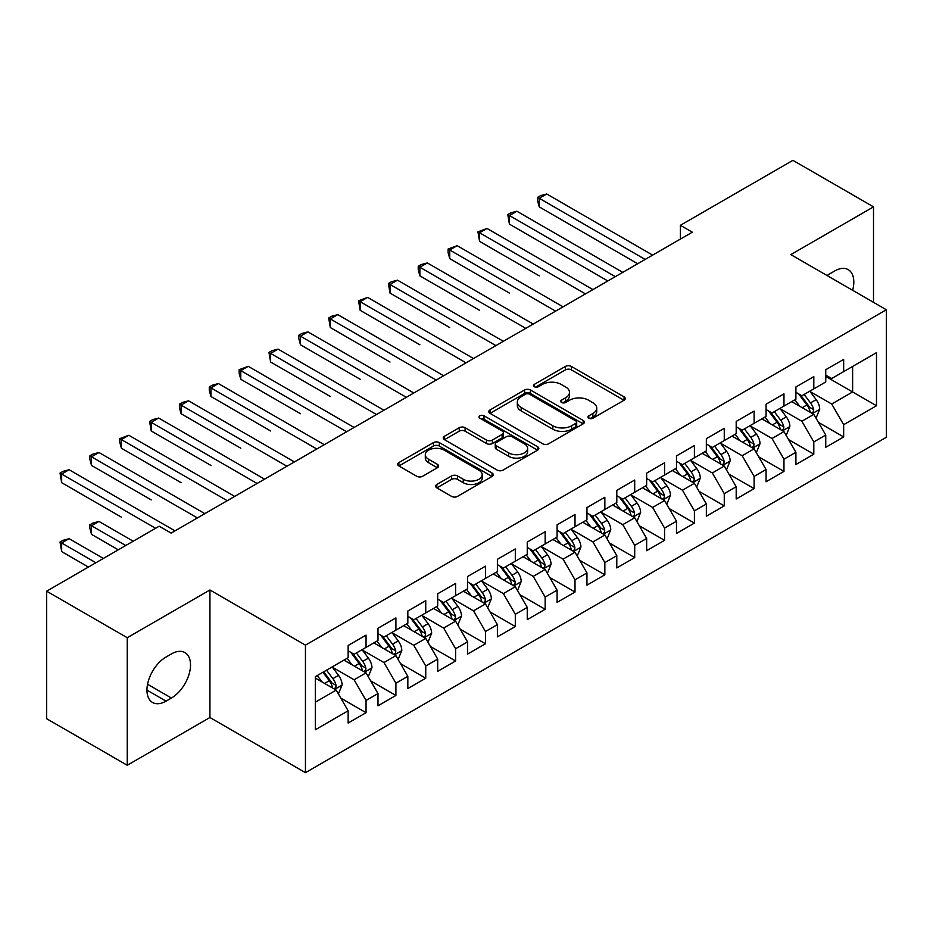 <?xml version="1.0" encoding="UTF-8"?>
<svg xmlns="http://www.w3.org/2000/svg" width="933" height="933" viewBox="0 0 933 933"><rect width="100%" height="100%" fill="white"/><g stroke="black" fill="none" stroke-linecap="round" stroke-linejoin="round"><path stroke-width="1.4" d="M588.828 418.206A2.904 1.679 0 0 0 592.921 418.206L624.06 400.234A4.14 2.391 0 0 0 625.273 398.543A4.14 2.391 0 0 0 624.06 396.852L571.311 366.401A4.14 2.391 0 0 0 565.456 366.401L534.329 384.373A2.904 1.679 0 0 0 533.478 385.562A2.904 1.679 0 0 0 534.329 386.74A2.904 1.679 0 0 0 538.423 386.74L542.458 384.419A13.26 7.651 0 0 1 561.211 384.419L565.596 386.95A13.26 7.651 0 0 1 569.48 392.373A13.26 7.651 0 0 1 565.596 397.785L561.573 400.105A2.904 1.679 0 0 0 560.721 401.295A2.904 1.679 0 0 0 561.573 402.473A2.904 1.679 0 0 0 565.678 402.473L569.701 400.152A13.26 7.651 0 0 1 588.455 400.152L592.852 402.683A13.26 7.651 0 0 1 596.735 408.094A13.26 7.651 0 0 1 592.852 413.517L588.828 415.838A2.904 1.679 0 0 0 587.977 417.028A2.904 1.679 0 0 0 588.828 418.206L588.828 415.838M436.831 484.472A4.14 2.391 0 0 0 435.618 486.175A4.14 2.391 0 0 0 436.831 487.866L451.619 496.403A4.14 2.391 0 0 0 457.485 496.403L492.053 476.436A4.14 2.391 0 0 0 493.277 474.745A4.14 2.391 0 0 0 492.053 473.054L439.315 442.604A4.14 2.391 0 0 0 433.46 442.604L398.881 462.57A4.14 2.391 0 0 0 397.668 464.261A4.14 2.391 0 0 0 398.881 465.952L416.759 476.273A4.14 2.391 0 0 0 422.614 476.273L437.414 467.725A4.14 2.391 0 0 0 438.627 466.034A4.14 2.391 0 0 0 437.414 464.342L428.55 459.234A11.079 6.403 0 0 1 425.308 454.709A11.079 6.403 0 0 1 432.142 448.796A11.079 6.403 0 0 1 444.225 450.184L478.944 470.22A11.079 6.403 0 0 1 482.198 474.745A11.079 6.403 0 0 1 475.352 480.658A11.079 6.403 0 0 1 463.269 479.27L457.485 475.935A4.14 2.391 0 0 0 451.619 475.935L436.831 484.472L436.831 487.866M127.25 637.717L127.25 765.258L209.937 717.512L209.937 589.983L127.25 637.717L46.65 591.184L159.181 526.212L171.124 533.105L692.321 232.2L680.379 225.308L680.379 239.093M209.937 589.983L305.453 645.135L886.35 309.756L886.35 437.285L305.453 772.664L305.453 645.135M873.51 302.339L873.51 206.869L790.822 254.604L886.35 309.756M873.51 206.869L792.922 160.336L680.379 225.308M542.749 443.793A4.14 2.391 0 0 0 548.604 443.793L583.183 423.827A4.14 2.391 0 0 0 584.396 422.136A4.14 2.391 0 0 0 583.183 420.445L530.445 389.994A4.14 2.391 0 0 0 524.579 389.994L490.012 409.96A4.14 2.391 0 0 0 488.799 411.651A4.14 2.391 0 0 0 490.012 413.342L542.749 443.793M481.055 418.835A2.904 1.679 0 0 1 484.005 419.244L484.005 415.791L537.618 446.755A4.14 2.391 0 0 1 538.831 448.446A4.14 2.391 0 0 1 537.618 450.138L503.05 470.104A4.14 2.391 0 0 1 497.184 470.104L444.446 439.653L444.446 436.271A4.14 2.391 0 0 0 443.233 437.962A4.14 2.391 0 0 0 444.446 439.653M444.446 436.271L459.246 427.722A4.14 2.391 0 0 1 465.101 427.722L486.49 440.073A4.14 2.391 0 0 0 492.356 440.073L502.164 434.405A4.14 2.391 0 0 0 503.377 432.714A4.14 2.391 0 0 0 502.164 431.023L479.9 418.171A2.904 1.679 0 0 1 479.049 416.981A2.904 1.679 0 0 1 480.845 415.43A2.904 1.679 0 0 1 484.005 415.791M825.752 376.454L852.622 391.965L852.622 366.459L876.495 352.662L843.665 371.626L843.665 359.392L825.752 369.725L825.752 381.97L813.809 388.863L813.809 376.629L795.907 386.962L795.907 399.196L783.965 406.088L783.965 393.854L766.051 404.199L766.051 416.433L754.109 423.325L754.109 411.091L736.195 421.436L736.195 433.67L724.265 440.563L724.265 428.329L706.351 438.662L706.351 450.907L694.409 457.8L694.409 445.554L676.495 455.899L676.495 468.133L664.564 475.025L664.564 462.791L646.651 473.136L646.651 485.37L634.708 492.262L634.708 480.029L616.795 490.373L616.795 502.607L604.852 509.5L604.852 497.266L586.95 507.599L586.95 519.844L575.008 526.737L575.008 514.491L557.094 524.836L557.094 537.07L545.152 543.962L545.152 531.728L527.25 542.073L527.25 554.307L515.308 561.199L515.308 548.966L497.394 559.31L497.394 571.544L485.452 578.437L485.452 566.203L467.55 576.536L467.55 588.781L455.607 595.674L455.607 583.428L437.694 593.773L437.694 606.007L425.751 612.899L425.751 600.665L407.838 611.01L407.838 623.244L395.907 630.137L395.907 617.903L377.993 628.247L377.993 640.481L366.051 647.374L366.051 635.14L348.137 645.473L348.137 657.707L315.307 676.67L315.307 729.758L348.137 710.794L336.207 690.117L315.307 678.046M876.495 352.662L876.495 405.75L843.665 424.713L831.723 404.024L810.077 391.533M818.439 422.381L843.665 436.947L843.665 424.713M843.665 436.947L825.752 447.28L825.752 435.046L813.809 441.939L801.867 421.261L780.233 408.771M788.595 439.618L813.809 454.173L813.809 441.939M813.809 454.173L795.907 464.517L795.907 452.283L783.965 459.176L772.023 438.498L750.377 425.996M758.739 456.855L783.965 471.41L783.965 459.176M783.965 471.41L766.051 481.755L766.051 469.521L754.109 476.413L742.167 455.724L720.533 443.233M728.883 474.081L754.109 488.647L754.109 476.413M754.109 488.647L736.195 498.992L736.195 486.746L724.265 493.639L712.322 472.961L690.677 460.47M699.039 491.318L724.265 505.884L724.265 493.639M724.265 505.884L706.351 516.217L706.351 503.983L694.409 510.876L682.466 490.198L660.832 477.708M669.183 508.555L694.409 523.11L694.409 510.876M694.409 523.11L676.495 533.454L676.495 521.22L664.564 528.113L652.622 507.435L630.976 494.933M639.338 525.78L664.564 540.347L664.564 528.113M664.564 540.347L646.651 550.692L646.651 538.458L634.708 545.35L622.766 524.661L601.132 512.17M609.482 543.018L634.708 557.584L634.708 545.35M634.708 557.584L616.795 567.929L616.795 555.683L604.852 562.576L592.921 541.898L571.276 529.408M579.638 560.255L604.852 574.821L604.852 562.576M604.852 574.821L586.95 585.154L586.95 572.92L575.008 579.813L563.066 559.135L541.42 546.633M549.782 577.492L575.008 592.047L575.008 579.813M575.008 592.047L557.094 602.391L557.094 590.157L545.152 597.05L533.221 576.372L511.576 563.87M519.938 594.718L545.152 609.284L545.152 597.05M545.152 609.284L527.25 619.629L527.25 607.395L515.308 614.287L503.365 593.598L481.72 581.107M490.082 611.955L515.308 626.521L515.308 614.287M515.308 626.521L497.394 636.866L497.394 624.62L485.452 631.513L473.509 610.835L451.875 598.345M460.237 629.192L485.452 643.758L485.452 631.513M485.452 643.758L467.55 654.091L467.55 641.857L455.607 648.75L443.665 628.072L422.019 615.57M430.381 646.429L455.607 660.984L455.607 648.75M455.607 660.984L437.694 671.328L437.694 659.095L425.751 665.987L413.809 645.309L392.175 632.807M400.525 663.655L425.751 678.221L425.751 665.987M425.751 678.221L407.838 688.566L407.838 676.332L395.907 683.224L383.964 662.535L362.319 650.044M370.681 680.892L395.907 695.458L395.907 683.224M395.907 695.458L377.993 705.791L377.993 693.557L366.051 700.45L354.108 679.772L332.475 667.282M340.825 698.129L366.051 712.695L366.051 700.45M366.051 712.695L348.137 723.028L348.137 710.794M348.137 650.814L354.108 654.266L366.051 647.374M315.307 702.176L336.207 690.117M377.993 633.589L383.964 637.029L395.907 630.137M354.108 679.772L366.051 672.88L343.962 660.121M377.993 693.557L366.051 672.88M407.838 616.351L413.809 619.792L425.751 612.899M383.964 662.535L395.907 655.642L373.818 642.895M407.838 676.332L395.907 655.642M437.694 599.114L443.665 602.566L455.607 595.674M413.809 645.309L425.751 638.405L403.662 625.658M437.694 659.095L425.751 638.405M467.55 581.877L473.509 585.329L485.452 578.437M443.665 628.072L455.607 621.18L433.518 608.421M467.55 641.857L455.607 621.18M497.394 564.652L503.365 568.092L515.308 561.199M473.509 610.835L485.452 603.943L463.363 591.184M497.394 624.62L485.452 603.943M527.25 547.414L533.221 550.867L545.152 543.962M503.365 593.598L515.308 586.705L493.219 573.958M527.25 607.395L515.308 586.705M557.094 530.177L563.066 533.629L575.008 526.737M533.221 576.372L545.152 569.48L523.063 556.721M557.094 590.157L545.152 569.48M586.95 512.94L592.921 516.392L604.852 509.5M563.066 559.135L575.008 552.243L552.919 539.484M586.95 572.92L575.008 552.243M616.795 495.715L622.766 499.155L634.708 492.262M592.921 541.898L604.852 535.006L582.763 522.247M616.795 555.683L604.852 535.006M646.651 478.477L652.622 481.929L664.564 475.025M622.766 524.661L634.708 517.768L612.619 505.021M646.651 538.458L634.708 517.768M676.495 461.24L682.466 464.692L694.409 457.8M652.622 507.435L664.564 500.543L642.464 487.784M676.495 521.22L664.564 500.543M706.351 444.015L712.322 447.455L724.265 440.563M682.466 490.198L694.409 483.306L672.32 470.547M706.351 503.983L694.409 483.306M736.195 426.778L742.167 430.218L754.109 423.325M712.322 472.961L724.265 466.068L702.176 453.321M736.195 486.746L724.265 466.068M766.051 409.54L772.023 412.992L783.965 406.088M742.167 455.724L754.109 448.831L732.02 436.084M766.051 469.521L754.109 448.831M795.907 392.303L801.867 395.755L813.809 388.863M772.023 438.498L783.965 431.606L761.876 418.847M795.907 452.283L783.965 431.606M825.752 375.078L831.723 378.518L843.665 371.626M801.867 421.261L813.809 414.369L791.72 401.61M825.752 435.046L813.809 414.369M46.65 591.184L46.65 718.725L127.25 765.258M209.937 717.512L305.453 772.664M831.723 404.024L852.622 391.965L876.495 405.75M852.645 290.291A27.022 15.604 120 0 0 848.214 269.637A27.022 15.604 120 0 0 834.708 270.978L829.332 274.08A27.022 15.604 120 0 0 827.081 275.538M166.051 657.019A27.022 15.604 120 0 0 148.405 680.833A27.022 15.604 120 0 0 152.546 702.479A27.022 15.604 120 0 0 166.051 701.138L171.427 698.036A27.022 15.604 120 0 0 189.072 674.232A27.022 15.604 120 0 0 184.932 652.587A27.022 15.604 120 0 0 171.427 653.916L166.051 657.019M589.983 418.614L592.852 416.958A13.26 7.651 0 0 0 596.735 411.546L596.735 408.094M569.48 392.373L569.48 395.814A13.26 7.651 0 0 1 565.596 401.225L562.727 402.881M624.002 400.269L571.311 369.853A4.14 2.391 0 0 0 565.456 369.853L535.484 387.148M583.125 423.862L530.445 393.446A4.14 2.391 0 0 0 524.579 393.446L490.058 413.377M575.859 423.325A2.904 1.679 0 0 0 576.711 422.136A2.904 1.679 0 0 0 575.859 420.958L529.559 394.227A2.904 1.679 0 0 0 525.466 394.227L521.209 396.677A13.26 7.651 0 0 0 517.325 402.1A13.26 7.651 0 0 0 521.209 407.511L552.861 425.775A13.26 7.651 0 0 0 571.614 425.775L575.859 423.325L575.859 426.766A2.904 1.679 0 0 0 576.711 425.588L576.711 422.136M517.325 402.1L517.325 405.54A13.26 7.651 0 0 0 521.209 410.952L521.209 407.511M575.859 426.766L571.614 429.227A13.26 7.651 0 0 1 552.861 429.227L521.209 410.952M444.505 439.676L459.246 431.174L459.246 427.722M503.377 432.714L503.377 436.166A4.14 2.391 0 0 1 502.164 437.857L492.356 443.513A4.14 2.391 0 0 1 486.49 443.513L465.101 431.174A4.14 2.391 0 0 0 459.246 431.174M484.005 419.244L537.56 450.173M508.683 452.89A11.079 6.403 0 0 0 520.766 454.278A11.079 6.403 0 0 0 527.611 448.365A11.079 6.403 0 0 0 524.358 443.84L512.124 436.772A4.14 2.391 0 0 0 506.269 436.772L496.449 442.44A4.14 2.391 0 0 0 495.236 444.131A4.14 2.391 0 0 0 496.449 445.822L508.683 452.89L508.683 456.33A11.079 6.403 0 0 0 520.766 457.718A11.079 6.403 0 0 0 527.611 451.805L527.611 448.365M495.236 444.131L495.236 447.583A4.14 2.391 0 0 0 496.449 449.274L496.449 445.822M508.683 456.33L496.449 449.274M482.198 474.745L482.198 478.197A11.079 6.403 0 0 1 475.352 484.11A11.079 6.403 0 0 1 463.269 482.723L457.485 479.387A4.14 2.391 0 0 0 451.619 479.387L436.877 487.889M425.308 454.709L425.308 458.15A11.079 6.403 0 0 0 428.55 462.675L428.55 459.234M437.355 467.76L428.55 462.675M492.006 476.471L439.315 446.056A4.14 2.391 0 0 0 433.46 446.056L398.939 465.987M816.025 418.194L819.722 409.167A11.184 6.461 -120 0 0 816.153 399.639L809.809 391.172M799.709 406.217L794.881 399.791M792.63 402.135L792.082 401.4M539.274 275.853L479.574 241.39L479.574 232.772L487.038 228.457L592.921 289.592M811.71 413.144L813.436 411.593L813.681 409.634A11.184 6.461 -120 0 0 810.485 402.904L804.141 394.449M800.514 394.974L808.351 405.423A5.703 3.289 60 0 1 809.389 407.161L813.681 409.634M798.555 393.831L806.893 404.98A11.184 6.461 60 0 1 810.101 411.71L810.322 412.351M645.158 259.432L539.274 198.297L546.738 193.994L652.622 255.117M637.694 263.736L539.274 206.916L539.274 198.297L537.63 197.353L540.615 195.627L546.738 193.994M539.274 206.916L537.63 200.805L537.63 197.353M786.169 435.431L789.866 426.393A11.184 6.461 -120 0 0 786.297 416.864L779.965 408.409M769.853 423.454L765.037 417.016M762.786 419.372L762.238 418.637M509.43 293.09L449.729 258.616L449.729 250.009L457.182 245.694L563.066 306.829M781.854 430.381L783.592 428.83L783.837 426.871A11.184 6.461 -120 0 0 780.629 420.142L774.285 411.675M770.67 412.211L778.495 422.661A5.703 3.289 60 0 1 779.533 424.398L783.837 426.871M768.699 411.068L777.049 422.217A11.184 6.461 60 0 1 780.245 428.935L780.478 429.588M756.325 452.657L760.022 443.63A11.184 6.461 -120 0 0 756.453 434.102L750.109 425.635M740.009 440.691L735.181 434.253M732.93 436.609L732.382 435.874M479.574 310.327L419.873 275.853L419.873 267.235L427.337 262.931L533.221 324.054M751.998 447.618L753.736 446.056L753.981 444.108A11.184 6.461 -120 0 0 750.773 437.379L744.441 428.912M740.814 429.437L748.651 439.898A5.703 3.289 60 0 1 749.689 441.624L753.981 444.108M738.854 428.305L747.193 439.443A11.184 6.461 60 0 1 750.4 446.172L750.622 446.825M615.302 276.669L509.43 215.535L516.894 211.231L622.766 272.354M607.838 280.973L509.43 224.153L509.43 215.535L507.785 214.59L510.771 212.864L516.894 211.231M509.43 224.153L507.785 214.59M585.457 293.895L477.929 231.827L487.038 228.457M479.574 241.39L477.929 231.827M726.469 469.894L730.166 460.867A11.184 6.461 -120 0 0 726.597 451.339L720.264 442.872M710.153 457.928L705.336 451.49M703.074 453.835L702.526 453.111M449.729 327.565L390.017 293.09L390.017 284.472L397.481 280.168L503.365 341.291M722.154 464.856L723.891 463.293L724.136 461.345A11.184 6.461 -120 0 0 720.929 454.616L714.585 446.149M710.969 446.674L718.795 457.135A5.703 3.289 60 0 1 719.833 458.861L724.136 461.345M708.998 445.542L717.349 456.68A11.184 6.461 60 0 1 720.544 463.409L720.777 464.051M696.624 487.131L700.321 478.093A11.184 6.461 -120 0 0 696.753 468.576L690.408 460.109M680.309 475.154L675.48 468.728M673.229 471.072L672.681 470.337M419.873 344.79L360.173 310.327L360.173 301.709L367.637 297.394L473.509 358.529M692.298 482.081L694.035 480.53L694.28 478.571A11.184 6.461 -120 0 0 691.073 471.841L684.74 463.386M681.113 463.911L688.951 474.361A5.703 3.289 60 0 1 689.988 476.098L694.28 478.571M679.154 462.768L687.493 473.917A11.184 6.461 60 0 1 690.7 480.647L690.921 481.288M555.601 311.132L448.085 249.053L457.182 245.694M449.729 258.616L448.085 252.505L448.085 249.053M525.757 328.369L418.229 266.29L421.215 264.564L427.337 262.931M419.873 275.853L418.229 269.742L418.229 266.29M666.768 504.368L670.465 495.33A11.184 6.461 -120 0 0 666.897 485.801L660.552 477.346M650.453 492.391L645.636 485.953M643.373 488.309L642.825 487.574M390.017 362.027L330.317 327.553L330.317 318.946L337.781 314.631L443.665 375.766M662.453 499.318L664.179 497.756L664.424 495.808A11.184 6.461 -120 0 0 661.229 489.079L654.884 480.612M651.269 481.148L659.095 491.598A5.703 3.289 60 0 1 660.132 493.324L664.424 495.808M649.298 480.005L657.648 491.155A11.184 6.461 60 0 1 660.844 497.872L661.077 498.525M495.901 345.607L388.385 283.527L391.37 281.801L397.481 280.168M390.017 293.09L388.385 283.527M636.912 521.594L640.621 512.567A11.184 6.461 -120 0 0 637.052 503.039L630.708 494.572M620.597 509.628L615.78 503.19M613.529 505.546L612.981 504.811M360.173 379.264L300.473 344.79L300.473 336.172L307.937 331.868L413.809 392.991M632.597 516.555L634.335 514.993L634.58 513.045A11.184 6.461 -120 0 0 631.373 506.316L625.04 497.849M621.413 498.374L629.25 508.835A5.703 3.289 60 0 1 630.288 510.561L634.58 513.045M619.442 497.242L627.792 508.38A11.184 6.461 60 0 1 631 515.109L631.221 515.762M466.057 362.832L358.529 300.764L367.637 297.394M360.173 310.327L358.529 300.764M607.068 538.831L610.765 529.804A11.184 6.461 -120 0 0 607.196 520.276L600.852 511.809M590.752 526.865L585.936 520.427M583.673 522.772L583.125 522.048M330.317 396.49L270.617 362.027L270.617 353.409L278.081 349.105L383.964 410.228M602.753 533.793L604.479 532.23L604.724 530.282A11.184 6.461 -120 0 0 601.528 523.553L595.184 515.086M591.569 515.611L599.394 526.072A5.703 3.289 60 0 1 600.432 527.798L604.724 530.282M589.598 514.48L597.948 525.617A11.184 6.461 60 0 1 601.144 532.346L601.377 532.988M436.201 380.069L328.684 317.99L331.67 316.264L337.781 314.631M330.317 327.553L328.684 317.99M577.212 556.068L580.921 547.03A11.184 6.461 -120 0 0 577.352 537.513L571.008 529.046M560.896 544.091L556.08 537.665M553.829 540.009L553.281 539.274M300.473 413.727L240.772 379.264L240.772 370.646L248.236 366.331L354.108 427.466M572.897 551.018L574.635 549.467L574.88 547.508A11.184 6.461 -120 0 0 571.672 540.778L565.328 532.323M561.713 532.848L569.55 543.298A5.703 3.289 60 0 1 570.576 545.035L574.88 547.508M559.742 531.705L568.092 542.854A11.184 6.461 60 0 1 571.299 549.584L571.521 550.225M406.345 397.306L298.828 335.227L301.814 333.501L307.937 331.868M300.473 344.79L298.828 338.679L298.828 335.227M547.368 573.305L551.065 564.267A11.184 6.461 -120 0 0 547.496 554.738L541.152 546.283M531.052 561.328L526.224 554.89M523.973 557.246L523.425 556.511M270.617 430.964L210.916 396.49L210.916 387.883L218.38 383.568L324.264 444.703M543.053 568.255L544.779 566.693L545.024 564.745A11.184 6.461 -120 0 0 541.828 558.016L535.484 549.549M531.868 550.085L539.694 560.535A5.703 3.289 60 0 1 540.732 562.261L545.024 564.745M529.897 548.942L538.248 560.08A11.184 6.461 60 0 1 541.443 566.809L541.665 567.462M376.5 414.544L268.972 352.464L271.958 350.738L278.081 349.105M270.617 362.027L268.972 352.464M517.512 590.531L521.22 581.504A11.184 6.461 -120 0 0 517.64 571.976L511.307 563.509M501.196 578.565L496.379 572.127M494.128 574.483L493.58 573.748M240.772 448.202L181.072 413.727L181.072 405.109L188.536 400.805L294.408 461.928M513.197 585.492L514.934 583.93L515.179 581.982A11.184 6.461 -120 0 0 511.972 575.253L505.628 566.786M502.012 567.311L509.85 577.772A5.703 3.289 60 0 1 510.876 579.498L515.179 581.982M500.041 566.179L508.392 577.317A11.184 6.461 60 0 1 511.599 584.046L511.82 584.699M346.644 431.769L239.128 369.69L248.236 366.331M240.772 379.264L239.128 373.142L239.128 369.69M487.667 607.768L491.364 598.741A11.184 6.461 -120 0 0 487.796 589.213L481.451 580.746M471.352 595.802L466.523 589.364M464.272 591.709L463.724 590.986M210.916 465.427L151.216 430.964L151.216 422.346L158.68 418.042L264.564 479.165M483.352 602.73L485.078 601.167L485.323 599.219A11.184 6.461 -120 0 0 482.128 592.49L475.783 584.023M472.156 584.548L479.994 594.997A5.703 3.289 60 0 1 481.031 596.735L485.323 599.219M470.197 583.417L478.536 594.554A11.184 6.461 60 0 1 481.743 601.284L481.964 601.925M316.8 449.006L209.272 386.927L212.257 385.201L218.38 383.568M210.916 396.49L209.272 390.379L209.272 386.927M457.811 625.005L461.508 615.967A11.184 6.461 -120 0 0 457.94 606.45L451.607 597.983M441.496 613.028L436.679 606.602M434.428 608.946L433.88 608.211M181.072 482.664L121.372 448.202L121.372 439.583L128.824 435.268L234.708 496.403M453.496 619.955L455.234 618.404L455.479 616.445A11.184 6.461 -120 0 0 452.272 609.715L445.927 601.26M442.312 601.785L450.149 612.235A5.703 3.289 60 0 1 451.175 613.972L455.479 616.445M440.341 600.642L448.691 611.791A11.184 6.461 60 0 1 451.887 618.521L452.12 619.162M286.944 466.243L179.428 404.164L182.413 402.438L188.536 400.805M181.072 413.727L179.428 407.616L179.428 404.164M427.967 642.242L431.664 633.204A11.184 6.461 -120 0 0 428.095 623.676L421.751 615.209M411.651 630.265L406.823 623.827M404.572 626.183L404.024 625.448M151.216 499.901L91.516 465.427L91.516 456.808L98.98 452.505L204.863 513.64M423.64 637.192L425.378 635.63L425.623 633.682A11.184 6.461 -120 0 0 422.416 626.953L416.083 618.486M412.456 619.022L420.293 629.472A5.703 3.289 60 0 1 421.331 631.198L425.623 633.682M410.497 617.879L418.835 629.017A11.184 6.461 60 0 1 422.043 635.746L422.264 636.399M257.1 483.481L149.572 421.401L152.557 419.675L158.68 418.042M151.216 430.964L149.572 421.401M398.111 659.468L401.808 650.441A11.184 6.461 -120 0 0 398.239 640.913L391.907 632.446M381.795 647.502L376.979 641.064M374.716 643.42L374.168 642.685M121.372 517.139L61.66 482.664L61.66 474.046L69.124 469.742L175.007 530.865M393.796 654.43L395.534 652.867L395.779 650.919A11.184 6.461 -120 0 0 392.571 644.19L386.227 635.723M382.612 636.248L390.437 646.709A5.703 3.289 60 0 1 391.475 648.435L395.779 650.919M380.641 635.116L388.991 646.254A11.184 6.461 60 0 1 392.187 652.983L392.42 653.636M227.244 500.706L119.727 438.627L128.824 435.268M121.372 448.202L119.727 442.079L119.727 438.627M368.267 676.705L371.964 667.678A11.184 6.461 -120 0 0 368.395 658.15L362.051 649.683M351.951 664.739L347.123 658.301M344.872 660.646L344.324 659.923M133.221 541.21L98.98 521.442L91.516 525.757L91.516 534.364L118.293 549.829M363.94 671.667L365.678 670.104L365.923 668.156A11.184 6.461 -120 0 0 362.715 661.427L356.383 652.96M352.756 653.485L360.593 663.934A5.703 3.289 60 0 1 361.631 665.672L365.923 668.156M350.796 652.354L359.135 663.491A11.184 6.461 60 0 1 362.342 670.221L362.564 670.862M91.516 534.364L89.871 528.253L89.871 524.801L125.757 545.513M89.871 524.801L92.857 523.075L98.98 521.442M197.399 517.943L89.871 455.864L92.857 454.138L98.98 452.505M91.516 465.427L89.871 459.316L89.871 455.864M338.411 693.942L342.108 684.904A11.184 6.461 -120 0 0 338.539 675.387L332.195 666.92M322.095 681.965L317.278 675.539M103.365 558.447L69.124 538.679L61.66 542.983L61.66 551.601L88.437 567.066M334.096 688.892L335.822 687.341L336.067 685.382A11.184 6.461 -120 0 0 332.871 678.653L326.527 670.186M323.728 671.807L330.737 681.172A5.703 3.289 60 0 1 331.775 682.909L336.067 685.382M322.946 672.261L329.291 680.728A11.184 6.461 60 0 1 332.486 687.458L332.719 688.099M61.66 551.601L60.027 542.038L95.901 562.751M60.027 542.038L63.012 540.312L69.124 538.679M155.601 528.288L60.027 473.101L63.012 471.375L69.124 469.742M61.66 482.664L60.027 473.101M592.852 416.958L592.852 413.517M561.573 402.473L561.573 400.105M565.596 401.225L565.596 397.785M534.329 386.74L534.329 384.373M565.456 369.853L565.456 366.401M571.311 369.853L571.311 366.401M624.06 400.234L624.06 396.852M490.012 413.342L490.012 409.96M524.579 393.446L524.579 389.994M530.445 393.446L530.445 389.994M583.183 423.827L583.183 420.445M552.861 429.227L552.861 425.775M571.614 429.227L571.614 425.775M465.101 431.174L465.101 427.722M486.49 443.513L486.49 440.073M492.356 443.513L492.356 440.073M502.164 437.857L502.164 434.405M537.618 450.138L537.618 446.755M451.619 479.387L451.619 475.935M457.485 479.387L457.485 475.935M463.269 482.723L463.269 479.27M437.414 467.725L437.414 464.342M398.881 465.952L398.881 462.57M433.46 446.056L433.46 442.604M439.315 446.056L439.315 442.604M492.053 476.436L492.053 473.054M146.947 690.117L166.051 701.138M147.554 684.262L171.427 698.036M812.41 413.552L819.652 409.377M810.485 402.904L816.153 399.639M802.228 407.674L806.893 404.98M782.554 430.789L789.796 426.614M780.629 420.142L786.297 416.864M772.372 424.912L777.049 422.217M752.709 448.027L759.952 443.851M750.773 437.379L756.453 434.102M742.528 442.149L747.193 439.443M722.853 465.264L730.096 461.077M720.929 454.616L726.597 451.339M712.672 459.374L717.349 456.68M693.009 482.489L700.251 478.314M691.073 471.841L696.753 468.576M682.816 476.611L687.493 473.917M663.153 499.726L670.395 495.551M661.229 489.079L666.897 485.801M652.972 493.849L657.648 491.155M633.309 516.964L640.539 512.777M631.373 506.316L637.052 503.039M623.116 511.086L627.792 508.38M603.453 534.201L610.695 530.014M601.528 523.553L607.196 520.276M593.271 528.311L597.948 525.617M573.608 551.426L580.839 547.251M571.672 540.778L577.352 537.513M563.415 545.548L568.092 542.854M543.752 568.663L550.995 564.488M541.828 558.016L547.496 554.738M533.571 562.786L538.248 560.08M513.908 585.901L521.139 581.714M511.972 575.253L517.64 571.976M503.715 580.023L508.392 577.317M484.052 603.138L491.294 598.951M482.128 592.49L487.796 589.213M473.871 597.248L478.536 594.554M454.196 620.363L461.438 616.188M452.272 609.715L457.94 606.45M444.015 614.485L448.691 611.791M424.352 637.601L431.594 633.425M422.416 626.953L428.095 623.676M414.17 631.723L418.835 629.017M394.496 654.838L401.738 650.651M392.571 644.19L398.239 640.913M384.314 648.96L388.991 646.254M364.651 672.075L371.894 667.888M362.715 661.427L368.395 658.15M354.458 666.185L359.135 663.491M334.795 689.3L342.038 685.125M332.871 678.653L338.539 675.387M324.614 683.423L329.291 680.728"/></g></svg>
